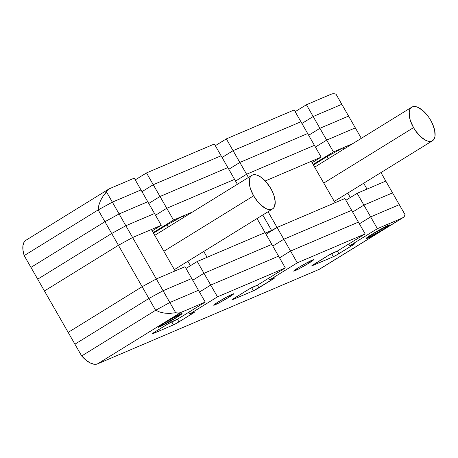 <?xml version="1.0" encoding="UTF-8"?>
<svg xmlns="http://www.w3.org/2000/svg" width="458" height="458" viewBox="0 0 458 458"><rect width="100%" height="100%" fill="white"/><g stroke="black" fill="none" stroke-linecap="round" stroke-linejoin="round"><path stroke-width="0.69" d="M262.76 215.002L271.605 230.443L265.371 233.099L271.605 230.443L262.76 215.002M265.067 232.572L257.03 218.54L265.067 232.572L197.232 261.495L203.982 273.283L271.817 244.36L265.067 232.572L197.232 261.495L185.977 268.445L197.232 261.495L203.982 273.283L192.726 280.233L203.982 273.283L210.732 285.071L199.476 292.027L210.732 285.071L203.982 273.283L271.817 244.36L265.067 232.572M192.732 211.877L183.377 215.867L184.133 217.189L183.377 215.867L167.01 224.832L183.377 215.867L192.732 211.877L173.513 220.075L192.732 211.877M203.753 251.448L207.102 257.287L203.753 251.448M190.419 265.703L187.872 261.255L190.419 265.703M168.252 227.002L167.01 224.832L168.252 227.002M153.499 233.179L167.01 224.832L153.499 233.179M151.398 229.504L175.116 270.924L151.398 229.504L132.608 237.519L156.327 278.933L175.116 270.924L156.327 278.933L132.608 237.519L118.422 245.282L142.14 286.702L156.327 278.933L142.14 286.702L118.422 245.282L44.449 290.973L68.173 332.394L142.14 286.702L68.173 332.394L74.923 344.181L148.896 298.49L163.077 290.727L191.736 278.504L184.986 266.716L156.327 278.933L163.077 290.727L156.327 278.933L142.14 286.702L148.896 298.49L142.14 286.702L68.173 332.394L81.673 355.969L74.923 344.181L148.896 298.49L74.923 344.181L148.896 298.49L155.646 310.278L81.673 355.969L155.646 310.278L148.896 298.49L163.077 290.727L148.896 298.49L163.077 290.727L169.832 302.515L155.646 310.278L169.832 302.515L163.077 290.727L191.736 278.504L184.986 266.716L156.327 278.933L142.14 286.702L68.173 332.394L44.449 290.973L118.422 245.282L44.449 290.973L37.699 279.185L44.449 290.973L118.422 245.282L132.608 237.519L118.422 245.282L111.672 233.494L118.422 245.282L132.608 237.519L161.262 225.296L154.512 213.508L125.853 225.731L132.608 237.519L125.853 225.731L111.672 233.494L37.699 279.185L111.672 233.494L37.699 279.185L30.949 267.398L37.699 279.185L111.672 233.494L125.853 225.731L111.672 233.494L104.922 221.706L111.672 233.494L125.853 225.731L154.512 213.508L125.853 225.731L119.103 213.938L125.853 225.731L154.512 213.508L147.762 201.72L119.103 213.938L104.922 221.706L30.949 267.398L104.922 221.706L30.949 267.398L24.194 255.61L30.949 267.398L104.922 221.706L119.103 213.938L104.922 221.706L98.167 209.919L104.922 221.706L119.103 213.938L147.762 201.72L119.103 213.938L112.353 202.15L119.103 213.938L147.762 201.72L141.007 189.933L112.353 202.15L98.167 209.919L24.194 255.61L98.167 209.919L24.194 255.61L98.167 209.919L112.353 202.15L98.167 209.919L98.814 205.316L100.468 200.684L103.061 196.184L106.519 191.965L112.353 202.15L141.007 189.933L112.353 202.15L98.167 209.919L98.814 205.316L100.468 200.684L103.061 196.184L107.756 189.95L109.531 188.69L134.257 178.145L141.007 189.933L112.353 202.15L106.519 191.965A22.992 10.769 -121.7 0 1 108.849 189.04A22.992 10.769 -121.7 0 1 109.531 188.69L134.257 178.145L161.262 225.296L132.608 237.519L151.398 229.504M385.802 181.087L380.936 172.592L385.802 181.087L367.013 189.102L363.663 183.263L367.013 189.102L385.802 181.087L392.552 192.875L385.802 181.087L357.143 193.31L385.802 181.087M344.044 149.005L343.288 147.682L352.643 143.692L343.288 147.682L344.044 149.005M350.33 197.518L347.782 193.07L350.33 197.518M328.163 158.811L326.92 156.642L343.288 147.682L326.92 156.642L328.163 158.811M313.409 164.989L326.92 156.642L313.409 164.989M311.308 161.319L335.027 202.739L277.061 227.454L268.056 211.728L277.061 227.454A4.597 0.286 -29.8 0 1 271.605 230.443L277.061 227.454L344.897 198.532L351.647 210.319L344.897 198.532L277.061 227.454L266.035 234.267L277.061 227.454L335.027 202.739L311.308 161.319L265.239 180.962L311.308 161.319M237.41 184.282L234.593 179.364L166.758 208.287L173.513 220.075L166.758 208.287L155.502 215.237L166.758 208.287L155.502 215.237L166.758 208.287L234.593 179.364L166.758 208.287L160.008 196.499L166.758 208.287L234.593 179.364L227.844 167.571L160.008 196.499L148.753 203.449L160.008 196.499L148.753 203.449L160.008 196.499L227.844 167.571L160.008 196.499L153.258 184.711L160.008 196.499L227.844 167.571L221.094 155.783L153.258 184.711L142.003 191.662L153.258 184.711L142.003 191.662L153.258 184.711L221.094 155.783L153.258 184.711L146.503 172.924L214.338 143.995L221.094 155.783L153.258 184.711L146.503 172.924L214.338 143.995L237.41 184.282M153.184 232.63L173.513 220.075L153.184 232.63M152.193 230.901L161.262 225.296L152.193 230.901M361.316 138.339L355.328 127.879L361.316 138.339M352.643 143.692L333.424 151.89L326.668 140.102L355.328 127.879L326.668 140.102L315.413 147.052L326.668 140.102L315.413 147.052L326.668 140.102L319.919 128.314L348.578 116.092L355.328 127.879L348.578 116.092L319.919 128.314L308.663 135.265L319.919 128.314L308.663 135.265L319.919 128.314L313.169 116.527L341.823 104.304L348.578 116.092L341.823 104.304L313.169 116.527L301.914 123.477L313.169 116.527L301.914 123.477L313.169 116.527L341.823 104.304L313.169 116.527L306.413 104.733L331.145 94.193L333.384 93.741L335.989 94.119L341.823 104.304L335.989 94.119A22.992 10.769 -121.7 0 0 331.145 94.193L306.413 104.733L333.424 151.89L313.095 164.445L333.424 151.89L352.643 143.692M312.104 162.716L321.173 157.111L314.423 145.323L321.173 157.111L265.239 180.962L321.173 157.111L312.104 162.716M248.436 177.475L246.587 174.246L314.423 145.323L246.587 174.246L235.567 181.059L246.587 174.246L235.567 181.059L246.587 174.246L239.837 162.458L307.673 133.536L314.423 145.323L307.673 133.536L239.837 162.458L228.811 169.265L239.837 162.458L228.811 169.265L239.837 162.458L233.088 150.671L300.923 121.748L307.673 133.536L300.923 121.748L233.088 150.671L222.061 157.478L233.088 150.671L222.061 157.478L233.088 150.671L300.923 121.748L233.088 150.671L226.332 138.883L294.168 109.96L300.923 121.748L294.168 109.96L226.332 138.883L248.436 177.475M355.328 127.879L326.668 140.102L355.328 127.879M314.423 145.323L246.587 174.246L314.423 145.323M348.578 116.092L319.919 128.314L348.578 116.092M307.673 133.536L239.837 162.458L307.673 133.536M135.247 179.874L146.503 172.924L135.247 179.874M215.312 145.69L226.332 138.883L215.312 145.69M295.158 111.689L306.413 104.733L295.158 111.689M25.957 240.238L24.205 241.956L22.969 245.454L22.963 250.131L24.194 255.61A22.992 10.769 58.3 0 1 25.894 240.278L108.849 189.04M392.552 192.875L363.892 205.098L357.143 193.31L345.887 200.261L357.143 193.31L363.892 205.098L352.637 212.048L363.892 205.098L370.648 216.886L359.387 223.836L370.648 216.886L399.302 204.669L392.552 192.875L363.892 205.098L370.648 216.886L399.302 204.669L370.648 216.886L359.387 223.836L370.648 216.886L399.302 204.669L405.135 214.854L392.552 192.875L363.892 205.098L392.552 192.875M351.647 210.319L283.811 239.242L277.061 227.454L283.811 239.242L272.791 246.055L283.811 239.242L290.561 251.036L279.54 257.843L290.561 251.036L358.396 222.107L351.647 210.319L283.811 239.242L290.561 251.036L358.396 222.107L290.561 251.036L279.54 257.843L290.561 251.036L358.396 222.107L365.152 233.895L297.316 262.823L269.659 279.901L274.68 277.811L272.722 279.26L253.44 290.784L232.412 299.75L231.908 299.916L232.698 299.223L249.169 289.05L257.671 285.013L285.323 267.936L217.487 296.858L189.835 313.942L194.232 312.064L194.633 312.087L193.94 312.596L177.469 322.77L173.49 324.877L152.451 333.848L151.947 334.014L152.737 333.315L167.731 324.024L177.584 319.163L205.241 302.08L180.509 312.625L97.548 363.87L319.169 269.373L402.124 218.128L377.398 228.674L349.746 245.757L354.641 243.713L353.857 244.412L337.38 254.585L333.401 256.692L311.858 265.823L327.642 255.839L337.494 250.978L365.152 233.895L351.647 210.319L283.811 239.242L351.647 210.319M271.817 244.36L203.982 273.283L271.817 244.36L278.567 256.148L210.732 285.071L278.567 256.148L210.732 285.071L199.476 292.027L210.732 285.071L278.567 256.148L285.323 267.936L271.817 244.36M191.736 278.504L163.077 290.727L191.736 278.504L198.486 290.292L169.832 302.515L198.486 290.292L169.832 302.515L155.646 310.278L81.673 355.969L85.967 360.143L90.278 362.982L94.245 364.259L97.548 363.87L319.169 269.373A22.992 10.769 58.3 0 0 319.844 269.018L402.805 217.779A22.992 10.769 -121.7 0 1 402.124 218.128L377.398 228.674L370.648 216.886L377.398 228.674L349.746 245.757L348.75 244.022L349.746 245.757L354.143 243.879A4.597 0.286 -29.8 0 1 354.675 243.73A4.597 0.286 -29.8 0 1 352.683 245.162L352.379 244.629L352.683 245.162L338.857 253.703L337.334 251.047L338.857 253.703A4.597 0.286 -29.8 0 1 333.401 256.692L331.615 253.572L333.401 256.692L312.362 265.663A4.597 0.286 -29.8 0 1 311.824 265.812A4.597 0.286 -29.8 0 1 313.816 264.38L327.642 255.839A4.597 0.286 -29.8 0 1 333.098 252.85L337.494 250.978L365.152 233.895L297.316 262.823L290.561 251.036L297.316 262.823L269.659 279.901L268.691 278.206L269.659 279.901L274.176 277.977A4.597 0.286 -29.8 0 1 274.714 277.823A4.597 0.286 -29.8 0 1 272.722 279.26L272.418 278.727L272.722 279.26L258.896 287.796L257.373 285.139L258.896 287.796A4.597 0.286 -29.8 0 1 253.44 290.784L251.654 287.67L253.44 290.784L232.412 299.75A4.597 0.286 -29.8 0 1 231.88 299.904A4.597 0.286 -29.8 0 1 233.866 298.467L247.692 289.931A4.597 0.286 -29.8 0 1 253.148 286.943L257.671 285.013L285.323 267.936L217.487 296.858L210.732 285.071L217.487 296.858L189.835 313.942L188.839 312.213L189.835 313.942L194.232 312.064A4.597 0.286 -29.8 0 1 194.764 311.915A4.597 0.286 -29.8 0 1 192.772 313.346L192.469 312.82L192.772 313.346L178.946 321.888L177.423 319.232L178.946 321.888A4.597 0.286 -29.8 0 1 173.49 324.877L171.704 321.762L173.49 324.877L152.451 333.848A4.597 0.286 -29.8 0 1 151.913 333.996A4.597 0.286 -29.8 0 1 153.905 332.565L167.731 324.024A4.597 0.286 -29.8 0 1 173.187 321.035L177.584 319.163L205.241 302.08L198.486 290.292L205.241 302.08L180.509 312.625L178.271 313.077L175.666 312.7L169.832 302.515L198.486 290.292L191.736 278.504M272.791 246.055L283.811 239.242L272.791 246.055M352.637 212.048L363.892 205.098L352.637 212.048M192.726 280.233L203.982 273.283L192.726 280.233M371.982 234.29A13.797 0.864 -29.8 0 1 389.947 224.878A13.797 0.864 -29.8 0 1 383.976 229.177L370.694 236.671L366.022 238.481L371.982 234.29L383.266 227.826L388.344 225.33L389.93 224.987L383.976 229.177A13.797 0.864 -29.8 0 1 366.005 238.589A13.797 0.864 -29.8 0 1 371.982 234.29M298.645 267.541A11.496 0.721 -29.8 0 1 313.621 259.697A11.496 0.721 -29.8 0 1 308.64 263.281L308.011 262.182L308.64 263.281L299.234 268.669L293.744 271.159L298.645 267.541L308.051 262.159L313.541 259.663L308.64 263.281A11.496 0.721 -29.8 0 1 293.664 271.125A11.496 0.721 -29.8 0 1 298.645 267.541M218.689 301.639A11.496 0.721 -29.8 0 1 233.66 293.79A11.496 0.721 -29.8 0 1 228.685 297.374L228.055 296.274L228.685 297.374L219.279 302.761L213.789 305.251L217.098 302.635L228.095 296.252L233.586 293.761L228.685 297.374A11.496 0.721 -29.8 0 1 213.709 305.217A11.496 0.721 -29.8 0 1 218.689 301.639M164.096 322.93A13.797 0.864 -29.8 0 1 182.061 313.518A13.797 0.864 -29.8 0 1 176.09 317.818L164.8 324.281L159.722 326.777L158.136 327.121L164.096 322.93L175.385 316.467L181.969 313.478L180.841 314.692L176.09 317.818A13.797 0.864 -29.8 0 1 158.119 327.23A13.797 0.864 -29.8 0 1 164.096 322.93M169.832 302.515L175.666 312.7L170.181 313.375L164.897 313.192L159.997 312.144L155.646 310.278L169.832 302.515M402.805 217.779A22.992 10.769 -121.7 0 0 405.135 214.854L403.899 216.869L402.124 218.128L319.169 269.373M180.509 312.625A22.992 10.769 -121.7 0 1 175.666 312.7L170.181 313.375L164.897 313.192L159.997 312.144L155.646 310.278L81.673 355.969A22.992 10.769 58.3 0 0 97.548 363.87L180.509 312.625M253.629 195.812L163.855 251.265L253.629 195.812A19.728 9.24 -121.7 0 1 251.837 175.368A19.728 9.24 -121.7 0 1 270.781 188.496A19.728 9.24 -121.7 0 1 272.573 208.94A19.728 9.24 -121.7 0 1 253.629 195.812L258.026 202.07L260.51 204.686L265.577 208.39L267.964 209.34L270.128 209.627L271.989 209.237L273.478 208.201L274.525 206.541L275.189 201.652L273.873 195.314L272.527 191.902L270.781 188.496L266.384 182.238L261.352 177.486L258.833 175.918L256.446 174.973L254.282 174.687L252.421 175.071L250.938 176.112L249.885 177.767L249.307 179.983L249.639 185.702L250.537 188.994L253.629 195.812M165.292 322.421L178.391 315.253L179.593 314.858L179.353 315.304L174.887 318.327A11.038 0.687 -29.8 0 1 160.558 325.884A11.038 0.687 -29.8 0 1 165.292 322.421A11.038 0.687 -29.8 0 1 174.99 316.902A11.038 0.687 -29.8 0 1 179.673 314.938A11.038 0.687 -29.8 0 1 174.887 318.327L161.794 325.501L160.592 325.89L160.832 325.443L165.292 322.421M373.178 233.78L386.271 226.607L387.479 226.218L387.233 226.664L382.774 229.687A11.038 0.687 -29.8 0 1 368.438 237.244A11.038 0.687 -29.8 0 1 373.178 233.78A11.038 0.687 -29.8 0 1 382.877 228.256A11.038 0.687 -29.8 0 1 387.554 226.298A11.038 0.687 -29.8 0 1 382.774 229.687L369.68 236.855L368.478 237.25L368.719 236.803L373.178 233.78M413.54 127.627L323.766 183.074L413.54 127.627A19.728 9.24 -121.7 0 1 411.748 107.183A19.728 9.24 -121.7 0 1 430.692 120.311A19.728 9.24 -121.7 0 1 432.484 140.755A19.728 9.24 -121.7 0 1 413.54 127.627L415.618 130.891L420.421 136.501L425.488 140.205L427.875 141.156L430.039 141.442L431.9 141.053L433.388 140.011L434.442 138.356L435.02 136.146L434.682 130.421L432.438 123.717L430.692 120.311L428.619 117.048L423.81 111.437L418.744 107.733L416.356 106.783L414.192 106.496L412.332 106.886L410.849 107.928L409.796 109.582L409.217 111.792L409.549 117.517L410.448 120.809L413.54 127.627M174.361 269.602L272.539 208.963M154.741 235.343L251.837 175.368M159.848 325.695L160.552 325.884M179.862 314.234L179.673 314.932M367.734 237.055L368.438 237.244M321.127 160.226L320.812 159.676M387.749 225.588L387.56 226.292M334.271 201.417L432.449 140.772M314.652 167.159L411.748 107.183"/></g></svg>
